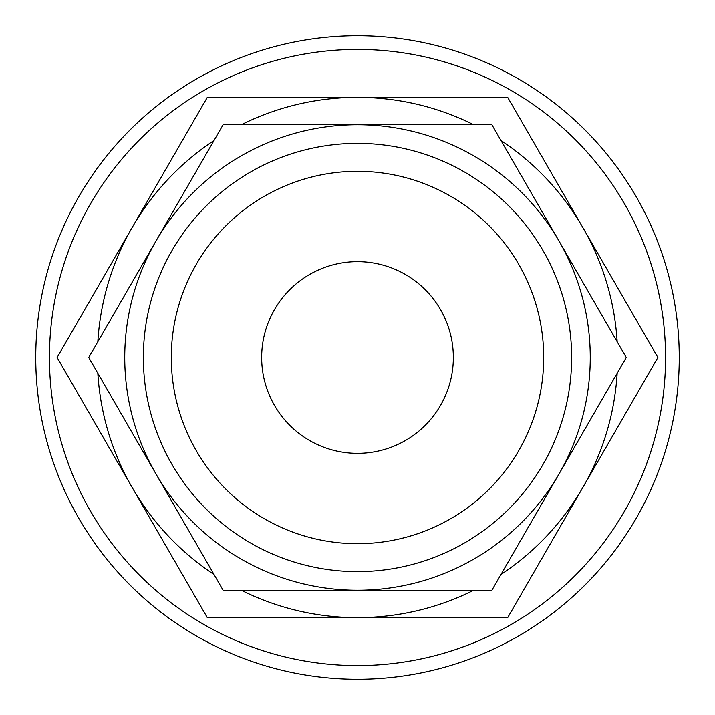 <?xml version="1.0" encoding="UTF-8"?>
<svg xmlns="http://www.w3.org/2000/svg" width="715" height="715" viewBox="0 0 715 715"><rect width="100%" height="100%" fill="white"/><g stroke="black" fill="none" stroke-linecap="round" stroke-linejoin="round"><path stroke-width="1.07" d="M679.25 357.5A321.75 321.75 0 0 0 357.5 35.75A321.75 321.75 0 0 0 35.75 357.5A321.75 321.75 0 0 0 357.5 679.25A321.75 321.75 0 0 0 679.25 357.5M665.558 357.5A308.058 308.058 0 0 0 357.5 49.442A308.058 308.058 0 0 0 49.442 357.5A308.058 308.058 0 0 0 357.5 665.558A308.058 308.058 0 0 0 665.558 357.5M473.679 124.741A260.135 260.135 0 0 0 357.5 97.365L207.305 97.365L57.12 357.5L207.305 617.635L507.695 617.635L657.88 357.5L507.695 97.365L357.5 97.365A260.135 260.135 0 0 0 241.321 124.741M617.161 341.734A260.135 260.135 0 0 0 500.983 140.506M214.017 140.506A260.135 260.135 0 0 0 97.839 341.734M626.26 357.5L491.884 124.741L357.5 124.741A232.759 232.759 0 0 0 155.924 473.875A232.759 232.759 0 0 0 357.5 590.259L491.884 590.259L559.076 473.875A232.759 232.759 0 0 0 357.5 124.741L223.116 124.741L88.74 357.5L223.116 590.259L357.5 590.259A232.759 232.759 0 0 0 559.076 473.875L626.26 357.5M571.634 357.5A214.134 214.134 0 0 0 357.5 143.366A214.134 214.134 0 0 0 143.366 357.5A214.134 214.134 0 0 0 357.5 571.634A214.134 214.134 0 0 0 571.634 357.5M543.704 357.5A186.204 186.204 0 0 0 357.5 171.296A186.204 186.204 0 0 0 171.296 357.5A186.204 186.204 0 0 0 357.5 543.704A186.204 186.204 0 0 0 543.704 357.5M261.663 357.5A95.837 95.837 0 0 1 357.5 261.663A95.837 95.837 0 0 1 453.337 357.5A95.837 95.837 0 0 1 357.5 453.337A95.837 95.837 0 0 1 261.663 357.5M97.839 373.266A260.135 260.135 0 0 0 214.017 574.494M241.321 590.259A260.135 260.135 0 0 0 473.679 590.259M500.983 574.494A260.135 260.135 0 0 0 617.161 373.266"/></g></svg>
